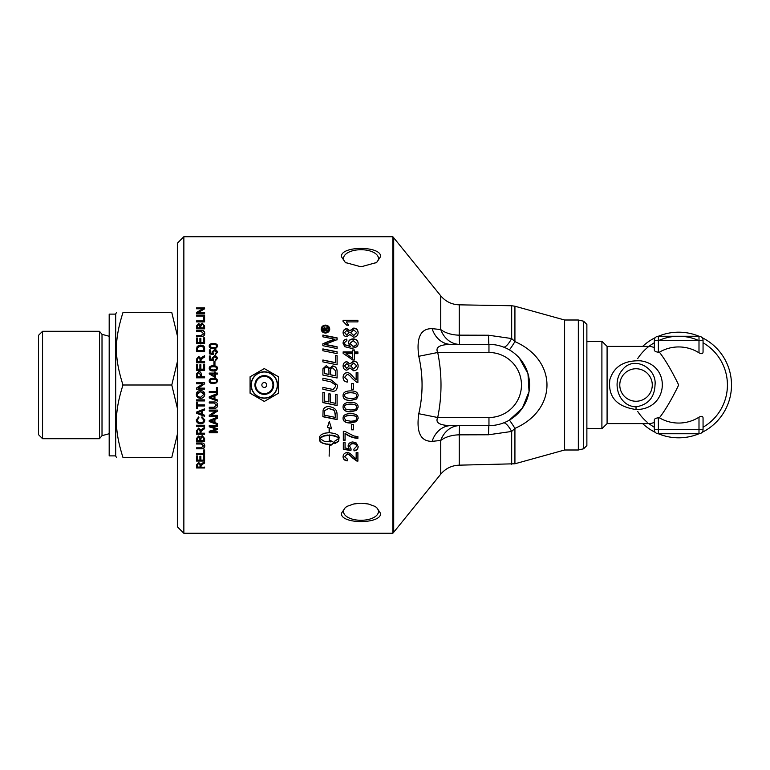 <?xml version="1.0" encoding="UTF-8"?>
<svg xmlns="http://www.w3.org/2000/svg" width="770" height="770" viewBox="0 0 770 770"><rect width="100%" height="100%" fill="white"/><g stroke="black" fill="none" stroke-linecap="round" stroke-linejoin="round"><path stroke-width="1.16" d="M210.056 368.358L210.633 369.533L213.377 370.043C215.821 369.956 216.938 369.427 216.707 368.435L216.707 368.339C216.928 367.357 215.821 366.818 213.377 366.741C210.932 366.818 209.825 367.357 210.056 368.358L210.633 369.446L213.377 369.956C215.821 369.879 216.938 369.34 216.707 368.339M209.228 368.435C209.171 366.722 210.556 365.856 213.377 365.827C216.139 365.827 217.515 366.693 217.525 368.435M216.688 370.178L213.377 370.976C210.614 370.976 209.228 370.101 209.228 368.339C209.171 366.616 210.556 365.75 213.377 365.721C216.139 365.721 217.515 366.587 217.525 368.339L216.688 370.178M210.633 382.055L213.377 382.565C215.821 382.488 216.938 381.949 216.707 380.958L216.707 380.929C216.928 379.937 215.821 379.398 213.377 379.312C210.932 379.398 209.825 379.937 210.056 380.938L210.633 382.055L213.377 382.555C215.821 382.469 216.938 381.93 216.707 380.929M210.056 380.938L210.633 382.036M209.228 380.958C209.171 379.225 210.556 378.349 213.377 378.32C216.139 378.32 217.515 379.196 217.525 380.958M216.688 382.777L213.377 383.585C210.614 383.575 209.228 382.7 209.228 380.929C209.171 379.196 210.556 378.32 213.377 378.291C216.139 378.282 217.515 379.167 217.525 380.929L216.688 382.777M217.39 392.642L209.257 392.642M217.39 387.608L217.39 392.681L209.257 392.681L209.257 391.603L216.428 391.603L216.428 387.608L217.39 387.608M211.673 421.459A1193.693 277.922 21.2 0 0 214.05 422.326L214.05 419.65L210.114 421.026L211.673 421.459M210.114 421.026L214.05 419.65M217.39 418.226A1164.606 248.556 158.6 0 1 214.926 419.13L214.926 422.624A1275.361 307.711 20.6 0 0 217.39 423.49L217.39 424.588L209.257 421.575L209.257 420.439L217.39 417.205L217.39 418.408A1159.841 247.363 158.5 0 1 214.926 419.323M217.39 424.366L209.257 421.373M217.39 429.342A1435.8 419.236 160.4 0 1 210.47 431.566L217.39 431.826L217.39 432.807L209.257 432.807L209.257 431.277A1471.441 426.801 -19.4 0 0 215.013 429.439L216.216 429.063L214.917 428.649A1394.008 379.649 -160.2 0 1 209.257 426.782L209.257 425.396L217.39 425.396L217.39 426.397L210.585 426.397A1367.02 370.206 20 0 0 217.39 428.669L217.39 429.583A1429.553 417.176 160.3 0 1 210.47 431.826M217.39 426.166L210.585 426.397M216.216 429.063L214.917 428.418A1400.053 381.516 -160.3 0 1 209.257 426.561M217.39 432.548L209.257 432.548M204.599 312.928L198.217 312.533L204.599 312.533L204.599 313.428L196.475 313.428L196.475 312.466L202.856 308.77L196.475 308.77L196.475 307.894L204.599 307.894L204.599 308.837L198.217 312.533M196.475 308.318L204.599 308.318M196.475 312.87L202.856 308.77M204.599 316.037L196.475 316.037L196.475 315.084L204.599 315.084L204.599 316.412M196.475 315.469L204.599 315.469M203.636 317.702L204.599 317.702M196.475 321.273L203.636 321.273L203.636 317.336L204.599 317.336L204.599 321.889L196.475 321.889L196.475 320.917L203.636 320.917M197.438 327.828L199.882 328.145L199.796 325.277L198.679 324.526L197.438 326.336L197.438 327.828L199.882 327.828M200.845 327.828L203.636 328.145L203.607 325.296L202.24 324.208L200.845 326.105L200.845 327.828L203.636 327.828M196.475 326.345L198.554 323.891L200.277 324.93L202.25 323.535L204.599 326.297M204.599 325.97L204.599 328.829L196.475 328.829L196.475 326.018L198.554 323.554L200.277 324.594L202.25 323.198L204.599 325.97M196.475 335.691L201.162 335.691L203.761 333.785L201.162 331.447L196.475 331.447L196.475 330.445L201.172 330.445C203.482 330.292 204.666 331.283 204.733 333.41C204.781 335.518 203.588 336.529 201.172 336.442L196.475 336.442L196.475 335.422L201.162 335.422L203.761 333.497M196.475 330.744L201.172 330.744C203.482 330.59 204.666 331.581 204.733 333.699M203.636 338.117L204.599 338.117M200.874 342.611L203.636 342.852L203.636 337.857L204.599 337.857L204.599 343.651L196.475 343.651L196.475 338.03L197.438 338.03L197.438 342.611L199.921 342.611L199.921 338.319L200.874 338.319L200.874 342.611L203.636 342.611M199.921 338.579L200.874 338.579M197.438 342.611L199.921 342.611M196.475 338.29L197.438 338.29M197.37 361.669L200.065 361.794L200.065 359.397L198.689 357.424L197.37 359.138L197.37 361.669L200.065 361.669M196.475 359.32L198.689 356.491L200.903 358.724L202.385 357.068A515.043 83.882 -32.9 0 1 204.599 355.692L204.599 357.011A513.311 80.157 147 0 0 202.905 358.069L201.028 359.85L200.989 361.794L204.599 361.794M201.307 358.098L202.385 357.222A516.256 84.209 -32.8 0 1 204.599 355.856M200.989 361.669L204.599 361.669L204.599 362.737L196.475 362.737L196.475 359.176L198.689 356.337L200.903 358.579L201.307 357.944M203.636 364.335L204.599 364.335M200.874 369.177L203.636 369.263L203.636 364.22L204.599 364.22L204.599 370.245L196.475 370.245L196.475 364.403L197.438 364.403L197.438 369.177L199.921 369.177L199.921 364.701L200.874 364.701L200.874 369.177L203.636 369.177M199.921 364.816L200.874 364.816M197.438 369.177L199.921 369.177M196.475 364.518L197.438 364.518M197.255 394.423C197.168 396.107 198.304 397.031 200.652 397.204L203.809 394.433L203.434 393.008L200.537 391.661L197.255 394.423L198.015 392.527L200.537 391.661L203.809 394.433M204.733 394.375C204.474 396.848 203.116 398.128 200.643 398.234C197.852 398.08 196.417 396.8 196.331 394.375M204.733 394.423C204.474 396.906 203.116 398.206 200.643 398.302C197.852 398.157 196.417 396.858 196.331 394.423C196.504 391.969 197.909 390.679 200.547 390.554C203.222 390.746 204.618 392.036 204.733 394.423M204.599 400.852L196.475 400.852M204.599 399.861L204.599 400.939L196.475 400.939L196.475 399.861L204.599 399.861M197.438 408.466L196.475 408.466M204.599 405.838L197.438 405.838L197.438 408.591L196.475 408.591L196.475 402.219L197.438 402.219L197.438 404.885L204.599 404.885L204.599 405.954L197.438 405.954M197.37 433.221L200.065 433.221L200.065 431.036L198.689 429.131L197.37 430.786L197.37 433.221M200.065 432.961L200.065 431.036M200.065 430.786L198.689 428.89L197.37 430.786M197.37 430.536L197.37 432.961M204.599 428.486A514.514 129.658 146.4 0 1 202.905 429.506L201.028 431.219L200.989 432.961M204.599 433.972L196.475 433.972M204.599 433.221L204.599 434.242L196.475 434.242L196.475 430.825L198.689 428.072L200.903 430.247L202.385 428.784A515.043 126.367 -33.6 0 0 204.599 427.437L204.599 428.726A513.311 129.148 146.3 0 1 202.905 429.756L201.028 431.479L200.989 433.221L204.599 433.221M197.438 440.382L199.882 440.382L199.796 437.793L198.679 437.023L197.438 438.871L197.438 440.382M199.882 440.074L199.882 438.746M199.882 438.457L198.679 436.734L197.438 438.871M197.438 438.573L197.438 440.074M200.845 440.382L203.636 440.382L203.607 437.812L202.24 436.696L200.845 438.631L200.845 440.382M203.636 440.074L203.636 438.496M203.636 438.197L202.24 436.407L200.845 438.631M200.845 438.342L200.845 440.074M204.599 441.066L196.475 441.066M204.599 438.505L204.599 441.374L196.475 441.374L196.475 438.544L198.554 436.022L200.277 437.091L202.25 435.656L204.599 438.505M203.761 445.984L201.162 443.982L196.475 443.982L196.475 442.991L201.172 442.991C203.482 442.846 204.666 443.818 204.733 445.897C204.781 447.938 203.588 448.91 201.172 448.814L196.475 448.814L196.475 447.842L201.162 447.842L203.761 445.647L201.162 443.655L196.475 443.655M204.733 445.561C204.781 447.591 203.588 448.554 201.172 448.467L196.475 448.467M204.599 454.127L196.475 454.127M204.599 449.978L204.599 454.502L196.475 454.502L196.475 453.549L203.636 453.549L203.636 449.978L204.599 449.978M204.599 460.624L196.475 460.624M204.599 455.773L204.599 461.047L196.475 461.047L196.475 455.936L197.438 455.936L197.438 460.114L199.921 460.114L199.921 456.206L200.874 456.206L200.874 460.114L203.636 460.114L203.636 455.773L204.599 455.773M323.92 330.003L325.161 330.301L324.536 328.347L323.92 330.003L325.161 330.003M325.883 330.003L327.75 330.301L327.75 330.859L323.198 330.859L323.208 328.954L324.478 327.76L325.758 328.886L327.75 327.5L325.883 329.781L327.75 330.003L327.75 330.859M326.278 328.309L327.75 327.192L327.75 328.241M325.758 328.886L326.278 327.991M323.198 330.859L323.208 328.646L324.478 327.442L325.758 328.569M349.917 343.391L353.112 346.433C355.297 346.259 356.481 345.297 356.664 343.555L353.218 340.648L349.917 343.391L353.112 346.221C355.297 346.048 356.481 345.085 356.664 343.324M343.074 343.353C343.15 341.052 344.382 339.724 346.76 339.368A148.456 3.667 85.5 0 1 346.885 340.831L345.335 341.485L344.565 343.228L345.047 344.69L350.292 346.49L348.319 343.035C348.502 340.484 350.1 339.098 353.103 338.867C356.24 339.06 357.925 340.533 358.146 343.285C358.31 346.394 355.923 348.04 350.985 348.233L344.767 346.702L343.074 343.122C343.15 340.812 344.382 339.474 346.76 339.118A149.265 3.667 85.6 0 1 346.904 340.831M348.319 343.266C348.502 340.735 350.1 339.349 353.103 339.118C356.24 339.32 357.925 340.783 358.146 343.516M344.565 343.228L345.047 344.912L350.292 346.49M345.634 397.695L350.619 398.619C355.066 398.475 357.078 397.493 356.664 395.684C357.068 393.884 355.057 392.902 350.619 392.748C346.173 392.902 344.151 393.884 344.575 395.703L345.634 397.695M344.575 395.703L344.575 395.645C344.151 393.836 346.173 392.854 350.619 392.71C355.057 392.864 357.068 393.836 356.664 395.626L356.664 395.684M358.146 395.626L356.625 398.947L350.619 400.4C345.586 400.4 343.064 398.802 343.074 395.626M356.625 399.024L350.619 400.487C345.586 400.487 343.064 398.879 343.074 395.684C342.968 392.536 345.48 390.939 350.619 390.881C355.625 390.881 358.137 392.488 358.146 395.684L356.625 398.947M345.634 420.305L350.619 421.209C355.066 421.065 357.078 420.112 356.664 418.341C357.068 416.58 355.057 415.627 350.619 415.473C346.173 415.617 344.151 416.58 344.575 418.37L345.634 420.305M344.575 418.37L344.575 418.187C344.151 416.406 346.173 415.454 350.619 415.309C355.057 415.463 357.068 416.406 356.664 418.158L356.664 418.341M358.146 418.158L356.625 421.402L350.619 422.807C345.586 422.817 343.064 421.267 343.074 418.158M356.625 421.604L350.619 423.019C345.586 423.019 343.064 421.459 343.074 418.341C342.968 415.261 345.48 413.702 350.619 413.644C355.625 413.644 358.137 415.213 358.146 418.341L356.625 421.402M353.469 429.573L351.64 429.573M353.469 424.463L353.469 429.814L351.64 429.814L351.64 424.463L353.469 424.463M357.896 438.082C353.363 437.822 349.089 436.215 345.066 433.26L345.066 440.296L343.324 440.296L343.324 431.316L344.729 431.316L353.834 435.974L357.896 436.628L357.896 438.371C353.363 438.12 349.089 436.503 345.066 433.52M345.066 439.988L343.324 439.988M358.146 446.244C358.021 448.775 356.645 450.19 354.027 450.508A148.495 5.409 -94.3 0 1 353.902 449.151M351.091 449.016A150.092 8.662 96.8 0 1 350.908 450.219L350.908 450.575A4324.772 1861.052 -168.2 0 1 343.324 449.295L343.324 442.606L345.056 442.606L345.056 447.976A3793.03 1588.212 12.6 0 0 349.022 448.698L348.098 445.83M350.908 450.219A4346.968 1870.956 -168.2 0 1 343.324 448.939M354.027 450.508L354.027 450.864A149.303 5.4 -94.3 0 1 353.873 449.16L356.664 446.253C356.548 444.502 355.336 443.558 353.045 443.405C350.899 443.51 349.772 444.463 349.695 446.273L351.13 449.045A150.891 8.662 96.8 0 1 350.908 450.575M349.022 448.698L348.098 446.167C348.29 443.587 349.878 442.182 352.881 441.961L356.356 443.039L358.146 446.581C358.021 449.122 356.645 450.556 354.027 450.864M356.664 446.59C356.548 444.829 355.336 443.876 353.045 443.732C350.899 443.828 349.772 444.791 349.695 446.61M347.482 459.238A149.034 7.729 95.1 0 1 347.337 460.431C344.527 460.162 343.112 458.785 343.074 456.302M357.896 460.72L356.635 460.537L352.439 457.467C350.042 454.897 348.271 453.703 347.126 453.905L344.575 456.726L347.53 459.238A149.842 7.729 95 0 1 347.337 460.845C344.527 460.585 343.112 459.19 343.074 456.687C343.276 454.088 344.642 452.741 347.174 452.625C348.579 452.308 350.629 453.588 353.315 456.475L356.154 458.968L356.154 452.606L357.896 452.606L357.896 461.143L356.635 460.961L352.439 457.871C350.042 455.282 348.271 454.079 347.126 454.281L344.575 456.726M322.871 343.978A921.064 241.183 -24.5 0 1 328.203 341.745L334.94 339.349L331.216 338.463A3582.608 1120.235 -167.6 0 0 322.871 336.817L322.871 335.075A3598.383 1153.296 12.4 0 1 337.096 337.857L337.096 339.666L324.786 344.44L328.424 345.258A3610.443 932.278 12.1 0 1 337.096 346.981M322.871 335.345A3616.584 1159.389 12.3 0 1 337.096 338.117L337.096 338.608M337.096 339.031L337.096 339.917M324.786 344.44L328.424 345.037A3592.281 927.378 12.1 0 1 337.096 346.769L337.096 348.569A3548.198 887.069 -167.8 0 0 322.871 345.692L322.871 343.757A917.638 240.067 -24.6 0 1 328.203 341.514L334.94 339.089M322.871 349.099A3566.12 816.036 12.1 0 1 337.096 351.967M337.096 351.794L337.096 353.642A3548.198 768.489 -167.9 0 0 322.871 350.745L322.871 348.906A3548.198 811.744 12.1 0 1 337.096 351.794M335.479 355.557L337.096 355.884M322.871 360.139A3562.809 557.49 11.9 0 1 335.479 362.728L335.479 355.394L337.096 355.721L337.096 364.816A3548.198 507.295 -168.1 0 0 322.871 361.871L322.871 360.004A3544.907 554.564 12 0 1 335.479 362.603M324.488 373.489L324.488 373.546A3491.276 254.495 11.9 0 1 328.954 374.48L328.954 371.4C328.934 368.628 328.068 367.3 326.364 367.406C325.113 367.213 324.488 368.185 324.488 370.322L324.488 373.489A3473.759 253.166 12 0 1 328.954 374.422M330.571 374.759L330.571 374.817A3610.251 232.04 11.7 0 1 335.479 375.827L335.393 370.63L332.611 367.887C331.264 367.694 330.58 368.734 330.571 370.986L330.571 374.759A3592.098 230.827 11.7 0 1 335.479 375.779M322.871 370.591L322.976 368.772L326.259 365.74L329.675 368.349L332.592 366.068C335.345 366.356 336.837 368.022 337.096 371.053M337.096 370.976L337.096 378.003A3548.198 198.554 -168.2 0 0 322.871 375.038L322.976 368.686L326.259 365.635L329.675 368.253L332.592 365.962C335.345 366.25 336.837 367.925 337.096 370.976M322.871 378.647L322.871 378.262A3557.949 138.735 11.8 0 1 331.216 379.995L337.241 385L337.327 386.145C337.154 389.495 335.778 391.199 333.198 391.256L330.638 390.852A3590.491 120.476 -168.3 0 1 322.871 389.254M337.327 386.145C337.154 389.514 335.778 391.227 333.198 391.285L330.638 390.891A3572.434 119.841 -168.2 0 1 322.871 389.274L322.871 387.368A3561.404 77.058 11.8 0 0 331.61 389.187L333.227 389.408L335.758 386.242L335.585 385L330.696 381.766A3538.439 94.681 -168.2 0 0 322.871 380.13L322.871 378.224A3540.075 138.013 11.8 0 1 331.216 379.966L337.241 385M335.758 386.242L335.585 385M337.096 405.424A3566.12 449.016 -168.2 0 1 322.871 402.498M337.096 394.712L337.096 405.54A3548.198 446.658 -168.1 0 1 322.871 402.594L322.871 392.305L324.488 392.642L324.488 401.045A3502.172 381.554 11.9 0 0 328.925 401.969L328.925 393.74L330.532 394.067L330.532 402.306A3564.782 419.313 11.9 0 0 335.479 403.326L335.479 394.375L337.096 394.712M319.463 439.853L319.579 436.59L321.302 434.607L324.728 433.192L329.137 432.663L329.137 427.985L327.414 427.389L329.3 421.44L331.61 428.851L329.464 428.101L329.464 432.663L335.162 433.577L338.088 435.223L339.137 437.312L338.617 441.316L334.806 443.636L334.806 441.114L338.733 438.563L336.442 436.686L331.023 435.31L329.464 435.243L329.464 441.711L329.137 435.243L323.313 436.195L319.868 438.563L324.16 441.229L330.58 441.855L330.58 440.584L334.113 442.577L330.58 445.628L330.58 444.377L325.652 444.088L321.658 442.731L319.463 439.853M319.463 439.555L319.608 440.632M319.608 440.325L320.031 441.383M320.031 441.075L320.715 442.086M320.715 441.778L321.658 442.731M321.658 442.413L322.813 443.289M322.813 442.971L324.16 443.741M324.16 443.424L325.652 444.088M325.652 443.761L327.25 444.309M327.25 443.992L328.915 444.406M328.915 444.078L330.58 444.377M330.58 445.301L334.113 442.259M320.397 437.899L319.868 438.563M329.137 441.393L329.464 434.963L331.023 435.31M331.023 435.04L332.534 435.502M332.534 435.223L333.959 435.801M333.959 435.522L335.277 436.195M335.277 435.916L336.442 436.686M336.442 436.407L337.424 437.264M337.424 436.975L338.194 437.899M338.194 437.61L338.733 438.563M320.397 437.61L321.177 437.264M321.177 436.975L322.149 436.686M322.149 436.407L323.313 436.195M323.313 435.916L324.632 435.801M324.632 435.522L326.066 435.502M326.066 435.223L327.577 435.31M327.577 435.04L329.137 435.243M327.529 427.196L329.137 427.985M329.464 432.403L329.464 428.101M329.464 427.87L331.61 428.611M334.806 443.308L338.617 441.008L339.137 437.023M329.137 456.186L329.464 444.617M324.488 415.194A3540.662 731.914 12.1 0 0 335.479 417.436L334.69 411.334L333.525 410.102L328.597 408.495L324.719 410.612L324.488 415.194M335.479 417.263L335.479 415.232M335.479 415.069L334.69 411.334M334.69 411.19L333.525 409.967L328.597 408.369L324.719 410.612M324.719 410.477L324.488 412.73M324.488 412.576L324.488 415.03M337.096 419.419A3566.12 780.963 -168 0 1 322.871 416.541M337.096 414.606L337.096 419.611A3548.198 776.863 -167.9 0 1 322.871 416.714L323.102 410.198C323.824 407.831 325.681 406.627 328.684 406.589C333.42 407.109 336.144 409.014 336.865 412.306L337.096 414.606M345.634 409.072L350.619 409.986C355.066 409.842 357.078 408.87 356.664 407.08C357.068 405.289 355.057 404.327 350.619 404.173C346.173 404.317 344.151 405.289 344.575 407.099L345.634 409.072M344.575 407.099L344.575 406.983C344.151 405.184 346.173 404.212 350.619 404.067C355.057 404.221 357.068 405.184 356.664 406.955L356.664 407.08M358.146 406.955L356.625 410.256L350.619 411.681C345.586 411.69 343.064 410.112 343.074 406.955M356.625 410.391L350.619 411.834C345.586 411.834 343.064 410.246 343.074 407.08C342.968 403.961 345.48 402.373 350.619 402.315C355.625 402.315 358.137 403.904 358.146 407.08L356.625 410.256M351.64 383.681L353.469 383.681M353.469 389.235L351.64 389.235L351.64 383.672L353.469 383.672L353.469 389.254L351.64 389.254M343.074 377.329C343.276 374.393 344.642 372.873 347.174 372.757C348.579 372.382 350.629 373.825 353.315 377.079L356.154 379.918L356.154 372.67L357.896 372.67L357.896 382.411L356.635 382.199L352.439 378.628C350.042 375.673 348.271 374.316 347.126 374.557L344.575 377.329L347.53 380.236M356.154 372.738L357.896 372.738M356.154 379.918L353.315 377.04C350.629 373.768 348.579 372.314 347.174 372.69C344.642 372.805 343.276 374.336 343.074 377.281C343.112 380.159 344.527 381.747 347.337 382.074L347.53 380.207L344.575 377.329M344.565 365.923L346.808 368.387L349.185 365.904L346.914 363.556L344.565 365.923L346.808 368.301L349.185 365.904M350.677 365.962L353.632 368.984L356.664 365.904L353.7 362.959L350.677 365.962L353.632 368.888L356.664 365.904M343.074 366.058C343.285 363.382 344.565 361.967 346.923 361.833L349.888 363.979L353.68 361.236C356.423 361.4 357.915 362.997 358.146 366.019M353.623 370.755L349.888 367.945L346.875 370.158C344.536 370.024 343.266 368.618 343.074 365.952C343.285 363.257 344.565 361.842 346.923 361.708L349.888 363.864L353.68 361.111C356.423 361.265 357.915 362.872 358.146 365.923C357.925 368.974 356.423 370.582 353.623 370.755M352.699 358.204L352.699 353.671L346.038 353.671L352.699 358.348L346.038 353.671M343.131 352.083L352.699 352.083L352.699 349.955L354.364 349.955L354.364 352.083L357.896 352.083M352.699 350.148L354.364 350.148M354.364 351.9L357.896 351.9L357.896 353.671L354.364 353.671L354.364 359.956L352.699 359.956L343.131 353.353L343.131 351.9L352.699 351.9M344.565 332.611L346.808 335.142L349.185 332.601L346.914 330.388L344.565 332.611L346.808 334.863L349.185 332.601M350.677 332.659L353.632 335.701L356.664 332.601L353.7 329.829L350.677 332.659L353.632 335.422L356.664 332.601M343.074 332.929C343.285 330.407 344.565 329.088 346.923 328.963L349.888 330.985L353.68 328.405C356.423 328.549 357.915 330.051 358.146 332.9M353.623 337.193L349.888 334.526L346.875 336.625C344.536 336.49 343.266 335.171 343.074 332.65C343.285 330.109 344.565 328.78 346.923 328.655L349.888 330.686L353.68 328.097C356.423 328.241 357.915 329.743 358.146 332.611C357.925 335.499 356.423 337.029 353.623 337.193M343.074 321.668L343.074 320.618L357.896 320.618M346.356 321.899L348.531 325.2L346.779 325.2L343.074 321.321L343.074 320.262L357.896 320.262L357.896 321.899L346.356 321.899L348.531 325.527M328.906 329.06L328.906 329.368C328.703 331.293 327.548 332.361 325.46 332.553C323.342 332.342 322.187 331.273 322.014 329.368L322.014 329.06C322.187 330.985 323.342 332.053 325.46 332.265C327.548 332.072 328.703 331.004 328.906 329.06C328.703 327.125 327.548 326.066 325.46 325.874C323.342 326.085 322.187 327.144 322.014 329.06M321.167 329.368C321.398 327 322.822 325.691 325.45 325.44C328.058 325.672 329.483 326.981 329.743 329.368M325.45 333.054C322.822 332.794 321.398 331.466 321.167 329.06C321.398 326.682 322.822 325.364 325.45 325.113C328.058 325.344 329.483 326.663 329.743 329.06C329.483 331.475 328.058 332.813 325.45 333.054M197.37 467.072L200.065 467.072L200.065 465.138L198.689 463.453L197.37 464.926L197.37 467.072M200.065 466.62L200.065 465.138M200.065 464.705L198.689 463.02L197.37 464.926M197.37 464.483L197.37 466.62M204.599 462.664A514.514 230.201 143.2 0 1 202.905 463.569L201.028 465.09L200.989 467.072L204.599 467.515L196.475 467.515M200.989 465.59L200.989 466.62M204.599 467.072L204.599 467.967L196.475 467.967L196.475 464.955L198.689 462.51L200.903 464.445L202.385 463.145A515.043 227.294 -36.7 0 0 204.599 461.942L204.599 463.097A513.311 229.296 143.1 0 1 202.905 464.002L200.989 466.033M204.599 426.051L196.475 426.051M204.599 425.242L204.599 426.272L196.475 426.272L196.475 425.242L204.599 425.242M198.949 417.725L197.255 419.833L197.409 420.998L198.506 422.239L200.47 422.643C202.654 422.586 203.771 421.739 203.809 420.112L201.75 417.61M204.733 419.823C204.551 422.287 203.126 423.519 200.479 423.51C197.803 423.346 196.417 422.114 196.331 419.804M203.809 420.112L201.75 417.792L202.019 416.743L204.733 420.016C204.551 422.499 203.126 423.731 200.479 423.721C197.803 423.558 196.417 422.326 196.331 419.997L198.698 416.878L198.949 417.908L197.255 420.025M198.881 413.134A1193.693 215.292 21 0 0 201.268 414.019L201.268 411.305L197.332 412.71L198.881 413.134M197.332 412.71L201.268 411.305M204.599 409.909A1164.606 187.264 158.9 0 1 202.144 410.833L202.144 414.327A1275.361 240.615 20.3 0 0 204.599 415.194L204.599 416.31L196.475 413.249L196.475 412.114L204.599 408.841L204.599 410.054A1159.841 186.369 158.8 0 1 202.144 410.978M204.599 416.137L196.475 413.095M202.924 385L198.217 388.128L204.599 388.147L204.599 389.177L196.475 389.177L196.475 388.07L202.856 383.807L196.475 383.797L196.475 382.777L204.599 382.786L204.599 383.874L198.217 388.147M204.599 389.148L196.475 389.148M196.475 382.777L204.599 382.777M202.856 383.807L201.066 385M197.438 376.742L200.335 376.79L200.335 374.653L198.862 372.738L197.505 373.671L197.438 376.742L200.335 376.742M196.475 374.817L196.552 373.527L198.824 371.631C200.344 371.496 201.162 372.507 201.297 374.663L201.297 376.79L204.599 376.79M196.552 373.585L198.824 371.708C200.344 371.573 201.162 372.574 201.297 374.721M201.297 376.742L204.599 376.742L204.599 377.82L196.475 377.82L196.552 373.527M197.438 350.562L203.636 350.745L203.068 346.952L200.479 346.163L197.601 347.549L197.438 350.562L203.636 350.562M196.475 349.079L197.178 346.548L200.498 345.316C203.434 345.499 204.801 346.712 204.599 348.954M204.599 348.752L204.599 351.611L196.475 351.611L197.178 346.336L200.498 345.095C203.434 345.278 204.801 346.5 204.599 348.752M217.39 411.036L211.009 415.213L217.39 415.377L217.39 416.378L209.257 416.378L209.257 415.3L215.638 411.113L209.257 411.113L209.257 410.092L217.39 410.092L217.39 411.18L211.009 415.377M215.638 411.113L209.257 410.968M217.39 416.214L209.257 416.214M216.553 405.213L213.954 403.037L209.257 403.037L209.257 401.969L213.954 401.969C216.264 401.805 217.458 402.864 217.525 405.116C217.564 407.34 216.38 408.398 213.954 408.302L209.257 408.302L209.257 407.234L213.954 407.234L216.553 405.097L213.954 402.941L209.257 402.941M217.525 405.01C217.564 407.214 216.38 408.264 213.954 408.167L209.257 408.167M211.673 397.849A1193.693 100.139 20.7 0 0 214.05 398.744L214.05 395.992L210.114 397.407L211.673 397.849M210.114 397.407L214.05 395.992M217.39 394.664A1164.606 74.748 159.1 0 1 214.926 395.597L214.926 399.053A1275.361 117.175 20 0 0 217.39 399.938L217.39 401.064L209.257 397.965L209.257 396.8L217.39 393.489L217.39 394.712A1159.841 74.392 159 0 1 214.926 395.655M217.39 400.978L209.257 397.888M214.522 376.626L214.522 374.085L210.855 374.085A455.936 24.361 34.8 0 1 214.522 376.626L214.522 376.674A456.822 24.457 34.7 0 0 210.855 374.143L210.855 374.085M209.257 373.152L214.522 373.152L214.522 371.997L215.446 371.997L215.446 373.152L217.39 373.152M214.522 372.074L215.446 372.074M215.446 373.094L217.39 373.094L217.39 374.085L215.446 374.085L215.446 377.598L209.257 373.902L209.257 373.094L214.522 373.094M213.945 361.919L214.946 361.919M214.946 361.794L214.946 364.826L213.945 364.826L213.945 361.794L214.946 361.794M211.991 358.31L214.628 355.836L216.534 356.462L217.525 358.55M210.316 359.234L212.501 359.811L211.991 358.156L214.628 355.673L216.534 356.308L217.525 358.406L215.254 360.976L215.167 359.946L216.707 358.406L214.715 356.712L212.876 358.416L213.54 360.803A4324.763 704.714 -169.2 0 0 209.363 360.023L209.363 356.058L210.316 356.058L210.316 359.234L212.501 359.667M209.363 356.212L210.316 356.212M212.876 358.416L213.665 360.014M215.167 360.081L216.707 358.406M211.991 352.159L214.628 349.715L216.534 350.34L217.525 352.4M210.316 353.045L212.501 353.651L211.991 351.977L214.628 349.522L216.534 350.148L217.525 352.217L215.254 354.778L215.167 353.748L216.707 352.227L214.715 350.552L212.876 352.236L213.54 354.595A4324.763 882.381 -169.1 0 0 209.363 353.825L209.363 349.888L210.316 349.888L210.316 353.045L212.501 353.478M209.363 350.081L210.316 350.081M212.876 352.236L213.665 353.853M215.167 353.921L216.707 352.227M210.056 346.077L210.633 347.337L213.377 347.838C215.821 347.751 216.938 347.231 216.707 346.279L216.707 346.057C216.928 345.104 215.821 344.585 213.377 344.508C210.932 344.585 209.825 345.104 210.056 346.077L210.633 347.135L213.377 347.626C215.821 347.549 216.938 347.029 216.707 346.057M209.228 346.279C209.171 344.614 210.556 343.767 213.377 343.747C216.139 343.738 217.515 344.585 217.525 346.279M216.688 347.847L213.377 348.627C210.614 348.618 209.228 347.771 209.228 346.057C209.171 344.392 210.556 343.545 213.377 343.516C216.139 343.516 217.515 344.363 217.525 346.057L216.688 347.847M392.825 236.717L392.825 533.283L183.857 533.283L183.857 236.717L392.825 236.717L393.711 237.747L393.711 532.253L392.825 533.283M380.611 256.583L376.665 262.483L360.995 266.815L345.316 262.483L341.37 256.583C340.735 245.697 381.237 245.688 380.611 256.583M380.611 513.417C381.237 524.312 340.735 524.303 341.37 513.417L345.316 507.517L347.549 506.169L353.805 503.965L360.986 503.185L368.281 503.984L374.605 506.256L376.665 507.517L380.611 513.417M250.077 376.79L264.303 368.58L278.519 376.79L278.519 393.21L264.303 401.42L250.077 393.21L250.077 376.79M264.303 371.987A13.013 13.013 0 0 0 251.29 385A13.013 13.013 0 0 0 264.303 398.013A13.013 13.013 0 0 0 277.306 385A13.013 13.013 0 0 0 264.303 371.987M264.303 382.565A2.435 2.435 0 0 0 262.185 386.222A2.435 2.435 0 0 0 266.41 386.222A2.435 2.435 0 0 0 264.303 382.565M251.097 385A13.206 13.206 0 0 1 264.303 371.794A13.206 13.206 0 0 1 277.508 385A13.206 13.206 0 0 1 264.303 398.206A13.206 13.206 0 0 1 251.097 385M586.875 428.303L601.899 428.775L601.899 341.226L586.875 341.697M636.03 406.849C618.098 406.291 611.534 382.122 622.285 370.081C633.344 354.845 657.137 368.022 655.02 385C654.529 397.445 648.196 404.722 636.03 406.849L636.03 409.525C668.755 409.765 671.758 364.788 640.351 360.803C624.066 360.283 613.902 366.558 609.859 379.639C607.79 396.685 616.51 406.647 636.03 409.525M652.277 385A16.247 16.247 0 0 1 627.906 399.072A16.247 16.247 0 0 1 627.906 370.928A16.247 16.247 0 0 1 652.277 385M654.308 347.549L650.688 346.404L607.087 346.404L607.087 423.596L601.899 428.775M654.308 422.451L650.688 423.596L607.087 423.596M659.207 433.751L658.369 433.751A4.062 4.062 0 0 1 654.308 429.689L654.308 420.006C654.462 418.813 655.819 418.081 658.369 417.821L659.418 417.821A38.057 38.057 0 0 0 698.996 417.186C701.537 415.867 702.885 416.118 703.058 417.946L703.058 429.689A4.062 4.062 0 0 1 698.996 433.751L678.688 433.751M659.207 336.249L698.996 336.249A4.062 4.062 0 0 1 703.058 340.311L703.058 352.054C702.885 353.882 701.537 354.133 698.996 352.814A38.057 38.057 0 0 0 659.418 352.179C665.444 360.033 671.873 370.967 678.688 385C671.873 399.033 665.444 409.967 659.418 417.821M659.418 352.179L658.369 352.179C655.819 351.919 654.462 351.187 654.308 349.994L654.308 340.311A4.062 4.062 0 0 1 658.369 336.249L658.369 340.311L698.996 340.311L698.996 336.249A52.812 52.812 0 0 0 658.369 336.249L698.996 336.249A4.062 4.062 0 0 1 703.058 340.311A4.062 4.062 0 0 0 698.996 336.249A4.062 4.062 0 0 1 703.058 340.311L698.996 340.311L698.996 352.814M637.704 411.411A48.751 48.751 0 0 0 647.214 422.239M698.169 340.311A48.751 48.751 0 0 0 684.684 336.615M678.611 336.249L678.688 336.249A48.751 48.751 0 0 0 659.207 340.311M654.308 342.785A48.751 48.751 0 0 0 648.898 346.404A48.751 48.751 0 0 1 654.308 342.785A48.751 48.751 0 0 0 637.704 358.589M642.632 423.596A52.812 52.812 0 0 0 655.309 432.365M658.369 417.821L658.369 429.689L654.308 429.689A4.062 4.062 0 0 0 658.369 433.751A52.812 52.812 0 0 0 698.996 433.751A4.062 4.062 0 0 0 703.058 429.689A4.062 4.062 0 0 1 698.996 433.751L698.996 429.689L658.369 429.689L658.369 433.751L698.996 433.751A4.062 4.062 0 0 0 703.058 429.689L698.996 429.689L698.996 417.186M702.057 432.365A52.812 52.812 0 0 0 702.057 337.635M655.309 337.635A52.812 52.812 0 0 0 642.632 346.404M648.898 423.596A48.751 48.751 0 0 0 654.308 427.215A48.751 48.751 0 0 1 648.898 423.596M703.058 427.215A48.751 48.751 0 0 0 703.058 342.785A48.751 48.751 0 0 1 703.058 427.215M346.077 507.007A17.469 8.73 180 0 0 343.516 511.55A17.469 8.73 180 0 0 360.986 520.289A17.469 8.73 180 0 0 378.455 511.55A17.469 8.73 180 0 0 375.904 507.007M375.904 262.994A17.469 8.73 0 0 0 378.455 258.45A17.469 8.73 0 0 0 360.986 249.711A17.469 8.73 0 0 0 343.516 258.45A17.469 8.73 0 0 0 346.077 262.994M488.96 352.496A32.504 32.504 0 0 1 521.463 385A32.504 32.504 0 0 1 488.96 417.504L488.96 425.627L451.066 425.627C439.555 425.406 435.108 422.692 437.716 417.504C442.096 395.828 442.096 374.162 437.716 352.496L488.96 352.496L488.96 344.373A24.38 0.549 90 0 1 488.536 335.229L459.247 335.152A24.38 15.159 0 0 1 440.729 329.541A24.38 20.588 -90 0 0 459.671 344.373A24.38 0.539 90 0 1 459.247 335.152L459.247 304.833C451.74 304.554 445.561 301.542 440.729 295.805L440.729 329.541L432.124 328.655A24.38 20.261 -90 0 0 451.066 344.373L488.96 344.373A40.627 40.627 0 0 1 529.587 385A40.627 40.627 0 0 1 488.96 425.627A24.38 0.549 -90 0 0 488.536 434.771L511.684 431.45L514.928 428.37C557.634 409.756 557.673 360.293 514.928 341.63L511.684 338.55L488.536 335.229M503.426 347.039A24.38 5.631 110.9 0 0 511.684 338.55L511.684 305.748L459.247 304.833M432.124 328.655C420.632 328.434 416.185 337.645 418.774 356.289L437.716 352.496C435.127 347.289 439.574 344.585 451.066 344.373M583.622 385L583.622 321.206L578.337 320.002L564.612 320.002L564.612 449.998L578.337 449.998L583.622 448.794L583.622 385M583.622 321.206L586.875 324.449L586.875 445.551L583.622 448.794M183.857 236.717L177.36 243.214L177.36 526.786L183.857 533.283M418.774 356.289C423.154 375.423 423.154 394.567 418.774 413.711C416.166 432.297 420.613 441.508 432.124 441.345L440.729 440.459A24.38 15.159 180 0 1 459.247 434.848A24.38 0.539 90 0 1 459.671 425.627A24.38 20.588 -90 0 0 440.729 440.459L440.729 474.195C445.561 468.458 451.74 465.446 459.247 465.167L459.247 434.848L488.536 434.771M451.066 425.627A24.38 20.261 -90 0 0 432.124 441.345M418.774 413.711L437.716 417.504L488.96 417.504M509.268 349.811A24.38 1.02 120 0 0 514.928 341.63L514.928 306.219L511.684 305.748M519.365 358.05L527.96 373.633L529.048 391.593L522.378 408.11L509.268 420.189A24.38 1.02 -120 0 1 514.928 428.37L514.928 463.781L459.247 465.167M503.426 422.961A24.38 5.631 -110.9 0 1 511.684 431.45L511.684 464.252M115.693 314.112L109.186 314.112L109.186 455.888L115.693 455.888M116.501 457.495L115.693 456.1L115.693 313.9L116.501 312.505M42.562 331.293L38.5 335.354L38.5 434.646L42.562 438.708L42.562 331.293L99.455 331.293L99.455 438.708L42.562 438.708M177.36 335.681L171.777 312.505C180.507 312.505 180.507 312.505 171.777 312.505C180.507 312.505 180.507 312.505 171.777 312.505L122.979 312.505C114.249 312.505 114.249 312.505 122.979 312.505C114.249 312.505 114.249 312.505 122.979 312.505C114.249 340.225 114.249 357.28 122.979 385C114.249 412.72 114.249 429.775 122.979 457.495C114.249 457.495 114.249 457.495 122.979 457.495C114.249 457.495 114.249 457.495 122.979 457.495L171.777 457.495L177.36 434.319M177.36 408.177L171.777 385L177.36 361.823M171.777 457.495C180.507 457.495 180.507 457.495 171.777 457.495C180.507 457.495 180.507 457.495 171.777 457.495M122.979 385L171.777 385M264.303 376.347A8.653 8.653 0 0 1 272.955 385A8.653 8.653 0 0 1 264.303 393.653A8.653 8.653 0 0 1 255.65 385A8.653 8.653 0 0 1 264.303 376.347M273.668 385A9.375 9.375 0 0 0 264.303 375.625A9.375 9.375 0 0 0 254.928 385A9.375 9.375 0 0 0 264.303 394.375A9.375 9.375 0 0 0 273.668 385M658.369 352.179L658.369 340.311L654.308 340.311A4.062 4.062 0 0 1 658.369 336.249M578.337 320.002L578.337 449.998M109.186 336.269L102.015 334.334L102.015 435.666L109.186 433.731M607.087 346.404L601.899 341.226M440.729 295.805L393.711 237.747M440.729 474.195L393.711 532.253M564.612 320.002L514.928 306.219M564.612 449.998L514.928 463.781M102.015 334.334L99.455 331.293M102.015 435.666L99.455 438.708"/></g></svg>
